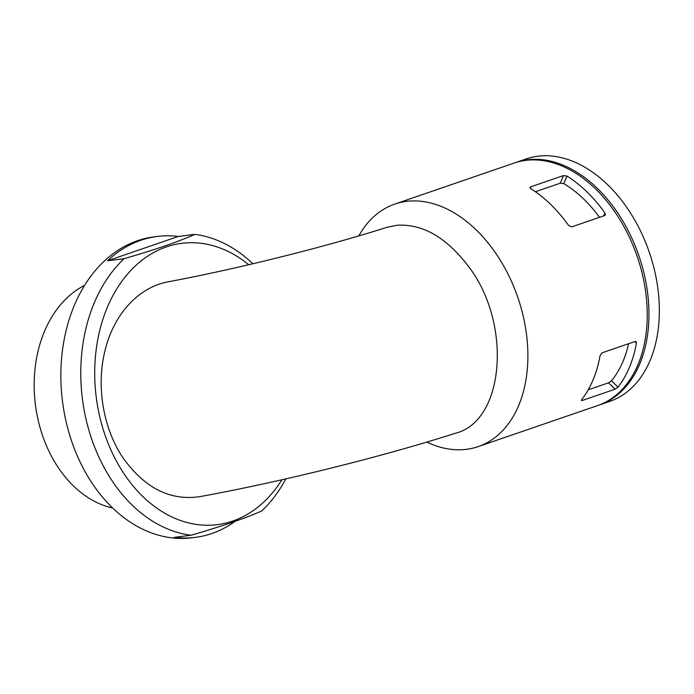 <?xml version="1.0" encoding="UTF-8"?>
<svg xmlns="http://www.w3.org/2000/svg" width="694" height="694" viewBox="0 0 694 694"><rect width="100%" height="100%" fill="white"/><g stroke="black" fill="none" stroke-linecap="round" stroke-linejoin="round"><path stroke-width="1.04" d="M615.136 389.178L618.024 387.131A128.234 86.013 -109 0 0 636.415 343.122L636.112 341.665L635.062 341.5L602.192 352.795L600.084 355.606A128.234 86.013 71 0 1 581.702 399.614L582.275 400.473L615.136 389.178L608.586 382.81L611.509 380.798A118.37 79.394 -109 0 0 628.573 343.73M358.815 235.891A128.234 86.013 71 0 1 394.817 204.071L514.167 163.064A128.234 86.013 71 0 1 525.844 160.357A128.234 86.013 71 0 1 639.877 264.882A128.234 86.013 71 0 1 597.508 405.608L478.149 446.624A128.234 86.013 71 0 1 426.749 442.095M394.817 204.071A128.234 86.013 71 0 1 406.484 201.373A128.234 86.013 71 0 1 520.517 305.889A128.234 86.013 71 0 1 478.149 446.624M530.095 188.083L530.598 186.877L563.467 175.582L566.963 176.076A128.234 86.013 -109 0 1 604.934 212.989L605.315 214.906L604.595 215.574L571.726 226.869L568.603 225.472A128.234 86.013 71 0 0 530.641 188.56L530.598 186.877L529.938 187.389M581.425 400.507L582.275 400.473L581.572 399.787M104.386 353.255C96.397 387.738 103.597 428.953 122.777 457.485C144.552 488.168 170.412 501.189 200.366 496.548C280.975 481.844 381.995 456.799 455.385 433.264C505.18 421.119 512.562 321.218 466.932 264.397C445.461 236.906 422.238 223.85 397.254 225.22L387.087 227.268C326.206 246.708 237.678 268.812 168.703 281.712C138.939 286.856 112.836 314.365 104.386 353.255M248.747 264.726A141.793 104.152 82.8 0 0 135.209 266.062A141.793 104.152 82.8 0 0 107.119 440.794A141.793 104.152 82.8 0 0 232.724 521.073A141.793 104.152 82.8 0 0 281.911 479.762M107.483 260.788L178.237 236.472A151.656 111.404 82.8 0 0 157.365 236.437A151.656 111.404 82.8 0 0 107.483 260.788L124.087 258.697A151.656 111.404 82.8 0 0 86.533 421.371A151.656 111.404 82.8 0 0 190.997 535.256C222.314 526.165 245.893 518.062 261.751 510.949A151.656 111.404 82.8 0 0 285.833 478.877M252.868 263.755A151.656 111.404 82.8 0 0 194.841 234.381C178.991 241.503 155.404 249.606 124.087 258.697M178.237 236.472L194.841 234.381M190.997 535.256L174.394 537.347A151.656 111.404 82.8 0 0 195.266 537.382A151.656 111.404 82.8 0 0 211.791 533.539A151.656 111.404 82.8 0 0 235.075 521.368M84.59 285.408A115.898 85.136 82.8 0 0 35.403 404.654A115.898 85.136 82.8 0 0 112.619 507.991M515.035 162.778A128.234 86.013 71 0 1 515.894 162.465A128.234 86.013 71 0 1 527.57 159.767A128.234 86.013 71 0 1 641.603 264.284A128.234 86.013 71 0 1 599.234 405.018A128.234 86.013 71 0 1 598.367 405.305M515.894 162.465L526.278 158.9A128.234 86.013 71 0 1 537.954 156.202A128.234 86.013 71 0 1 651.987 260.718A128.234 86.013 71 0 1 609.61 401.453L599.234 405.018M588.217 389.811L608.586 382.81M535.421 191.726L560.292 183.181L563.814 183.632A118.37 79.394 -109 0 1 599.495 217.326M157.365 236.437L154.051 236.862A151.656 111.404 82.8 0 0 62.469 401.245A151.656 111.404 82.8 0 0 191.943 537.798L195.266 537.382M618.024 387.131L611.509 380.798M636.415 343.122L634.828 341.578M563.467 175.582L560.292 183.181M566.963 176.076L563.814 183.632M604.934 212.989L603.728 215.869"/></g></svg>
